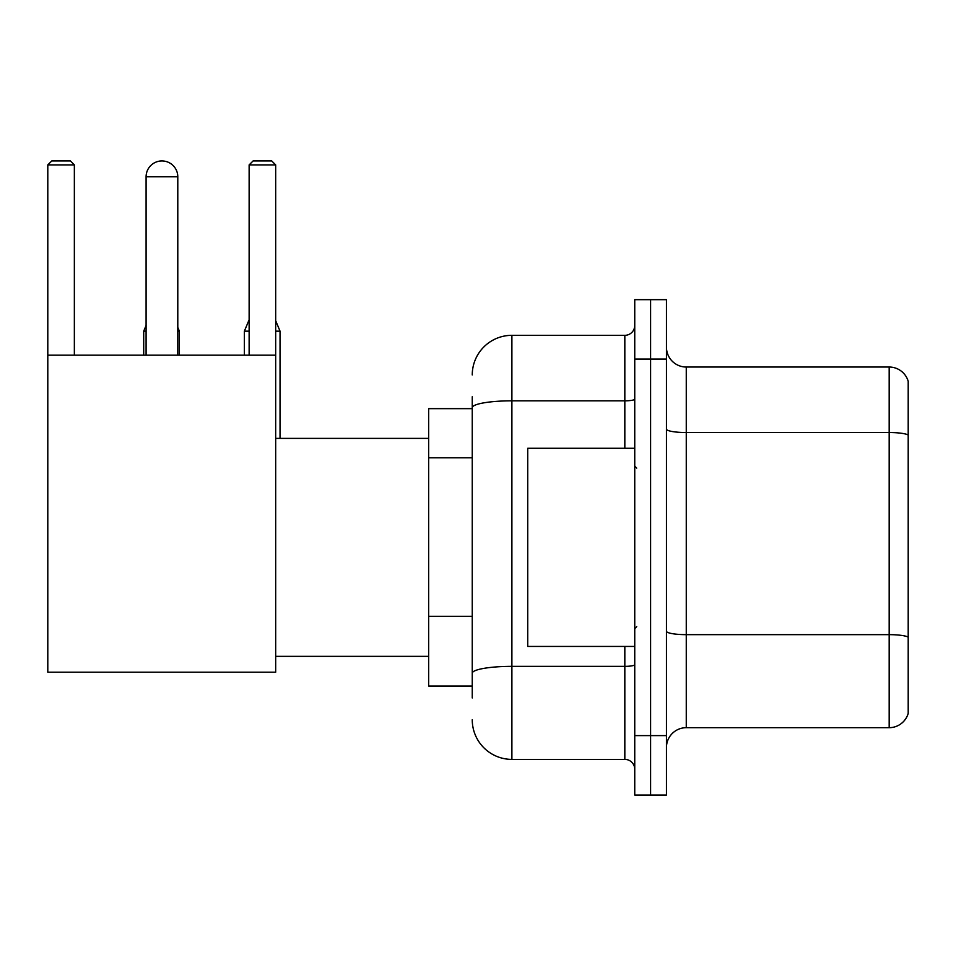 <?xml version="1.0" encoding="UTF-8"?>
<svg xmlns="http://www.w3.org/2000/svg" width="956" height="956" viewBox="0 0 956 956"><rect width="100%" height="100%" fill="white"/><g stroke="black" fill="none" stroke-linecap="round" stroke-linejoin="round"><path stroke-width="1.43" d="M472.252 408.642L428.658 408.642L428.658 686.061L472.252 686.061M472.252 697.952L472.252 396.752M634.748 735.606L634.748 795.057L650.594 795.057L650.594 735.606L650.594 795.057L666.452 795.057L666.452 735.606L650.594 735.606L650.594 359.109L650.594 735.606L634.748 735.606L634.748 359.109L650.594 359.109L650.594 299.658L650.594 359.109L666.452 359.109L666.452 735.606M666.452 359.109L666.452 299.658L634.748 299.658L634.748 359.109M472.252 374.955A39.626 39.626 0 0 1 511.89 335.329L511.89 759.387L624.83 759.387L624.83 646.435M511.89 335.329L624.83 335.329A9.907 9.907 0 0 0 634.748 325.422M472.252 445.878L472.252 407.71A39.626 6.883 180 0 1 511.89 400.827L624.83 400.827L624.83 335.329M634.748 769.293A9.907 9.907 0 0 0 624.83 759.387M511.89 759.387A39.626 39.626 0 0 1 472.252 719.749M666.452 747.496A19.813 19.813 0 0 1 686.265 727.683L889.176 727.683L889.176 367.032L686.265 367.032A19.813 19.813 0 0 1 666.452 347.219A19.813 19.813 0 0 0 686.265 367.032L686.265 727.683M908.2 381.301A19.813 19.813 0 0 0 889.176 367.032A19.813 19.813 0 0 1 908.2 381.301L908.2 713.415A19.813 19.813 0 0 1 889.176 727.683M146.089 176.8A15.858 15.858 0 0 1 161.934 160.943A15.858 15.858 0 0 1 177.792 176.8L146.089 176.8L146.089 355.142M177.792 355.142L177.792 176.8M47.8 355.142L275.687 355.142L275.687 672.199L47.8 672.199L47.8 164.91L51.767 160.943L70.386 160.943L74.353 164.91L47.8 164.91M74.353 355.142L74.353 164.91M275.687 164.91L249.134 164.91L253.089 160.943L271.719 160.943L275.687 164.91L275.687 355.142M249.134 164.91L249.134 355.142M157.991 161.445A12.882 12.882 0 0 1 161.54 160.943A12.882 12.882 0 0 1 161.731 160.955M179.381 355.142L179.381 331.17L177.792 331.17M143.711 355.142L143.711 331.17L146.089 331.17M275.687 331.17L280.036 331.17L280.036 438.374M244.378 355.142L244.378 331.17L249.134 331.17M634.748 448.28L527.736 448.28L527.736 646.435L634.748 646.435M472.252 457.769L428.658 457.769M472.252 616.297L428.658 616.297M634.748 664.635A9.907 1.721 0 0 1 624.83 666.356L511.89 666.356A39.626 6.883 180 0 0 472.252 673.239M624.83 448.28L624.83 400.827A9.907 1.721 0 0 0 634.748 399.106M908.2 435.004A19.813 3.442 180 0 0 889.176 432.53L686.265 432.53A19.813 3.442 0 0 1 666.452 429.089M908.2 637.126A19.813 3.442 180 0 0 889.176 634.653L686.265 634.653A19.813 3.442 -0 0 1 666.452 631.211M275.687 656.342L428.658 656.342M275.687 438.374L428.658 438.374M177.792 327.358L179.381 331.17M146.089 325.458L143.711 331.17M275.687 320.702L280.036 331.17M249.134 319.746L244.378 331.17M636.72 468.093L634.748 466.11M636.72 626.622L634.748 628.594"/></g></svg>
